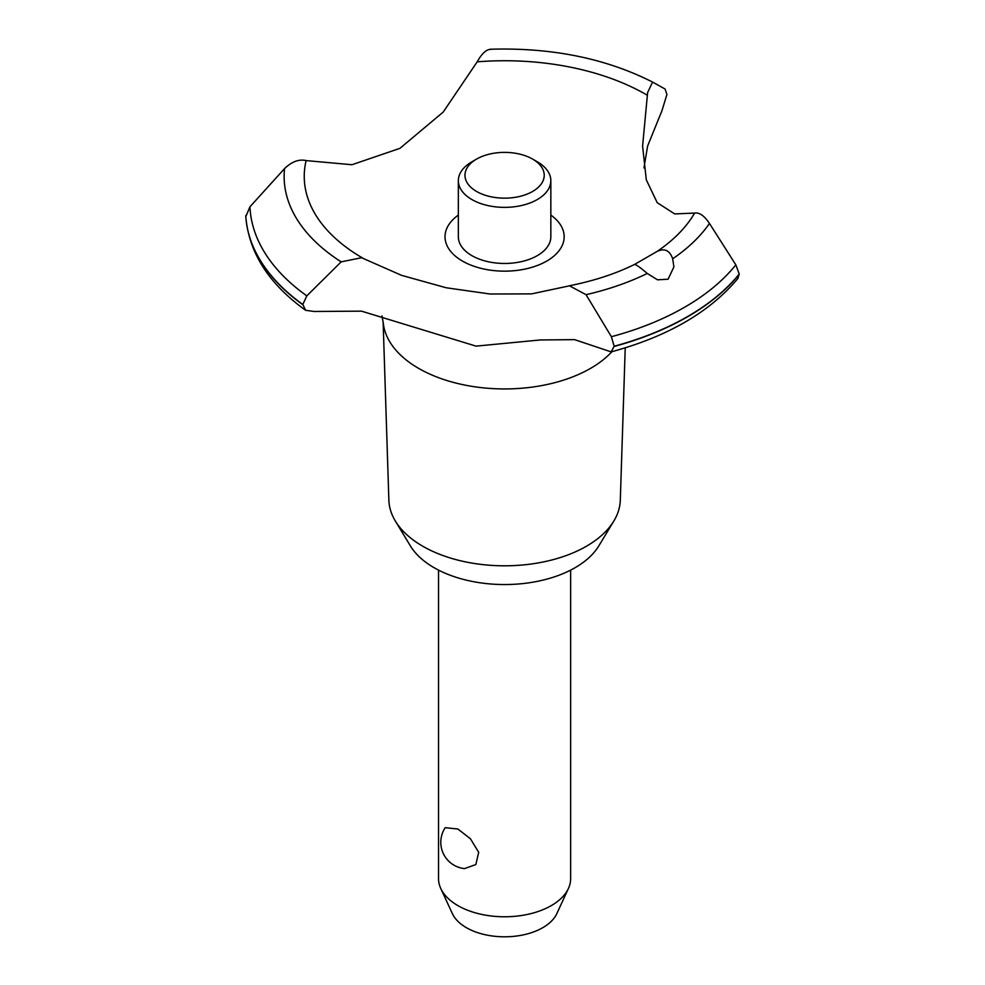 <?xml version="1.0" encoding="UTF-8"?>
<svg xmlns="http://www.w3.org/2000/svg" width="985" height="985" viewBox="0 0 985 985"><rect width="100%" height="100%" fill="white"/><g stroke="black" fill="none" stroke-linecap="round" stroke-linejoin="round"><path stroke-width="1.48" d="M625.229 347.828L620.304 500.232A115.725 66.82 180 0 1 613.852 521.016A115.725 66.82 180 0 1 422.762 546.232A115.725 66.82 180 0 1 395.33 521.016A115.725 66.82 180 0 1 388.878 500.232L383.116 321.676M613.852 521.016L598.769 545.949A99.756 57.598 180 0 1 434.053 567.68A99.756 57.598 180 0 1 410.413 545.949L395.33 521.016M611.931 351.682A121.549 70.181 180 0 1 590.544 368.378A121.549 70.181 180 0 1 418.637 368.378A121.549 70.181 180 0 1 383.251 322.858L381.983 315.902M709.459 223.447C704.287 215.74 699.338 212.28 694.622 213.068L674.725 213.93L657.204 202.664L646.295 179.812L642.589 146.063L647.625 92.553L652.562 82.063L665.084 89.007L666.907 94.486L662.006 110.554L647.625 146.002L643.968 167.893M491.059 49.373C486.615 49.139 481.985 53.288 477.183 61.833L443.238 112.031L399.959 148.329L351.977 164.729L306.126 160.592C298.96 158.954 291.757 161.626 284.542 168.607L249.956 206.801L245.807 216.589M611.156 351.891C667.596 336.599 709.84 312.122 737.888 278.472L739.23 274.015A258.957 149.511 180 0 1 687.702 316.481A258.957 149.511 180 0 1 614.16 346.24L611.156 351.891L574.587 339.64L540.297 339.96L476.063 346.129L361.557 311.161L314.006 311.469L305.633 310.3L302.814 304.476L306.815 295.857L341.179 261.85L361.557 257.725L401.584 275.357L446.119 287.755L490.037 294.01L531.629 293.875L568.062 286.13M739.23 274.236A258.957 149.511 180 0 1 687.702 316.702A258.957 149.511 180 0 1 614.16 346.449M739.23 274.015L735.832 264.842L709.459 223.435A220.468 127.287 180 0 1 672.681 258.772L673.888 266.923L668.089 279.211L657.524 279.814L647.256 273.461C640.25 267.44 636.002 264.448 634.488 264.485L657.13 251.409C664.579 247.949 669.763 250.412 672.681 258.784M568.074 286.13L569.379 285.761L586.05 294.687L611.377 336.71L614.16 346.24M438.534 570.106L438.534 878.645A66.057 38.144 0 0 0 440.751 888.458A66.057 38.144 0 0 0 457.877 905.609A66.057 38.144 0 0 0 521.742 915.471A66.057 38.144 0 0 0 568.431 888.458A66.057 38.144 0 0 0 570.647 878.645L570.647 570.106M445.208 827.695L457.877 829.013L470.374 838.703L478.698 852.284L475.841 864.559L464.551 868.598A26.423 26.423 0 0 1 445.208 827.695M568.431 888.458L556.808 913.637A54.04 31.2 180 0 1 518.615 935.738A54.04 31.2 180 0 1 466.385 927.673A54.04 31.2 180 0 1 452.374 913.637L440.751 888.458M532.614 159.09A39.634 22.889 0 0 0 476.568 159.09A39.634 22.889 0 0 0 476.568 191.459A39.634 22.889 0 0 0 532.614 191.459A39.634 22.889 0 0 0 532.614 159.09L537.293 161.786L532.614 159.09M537.293 161.786L537.293 161.786A46.246 26.694 180 0 1 550.837 180.661A46.246 26.694 180 0 1 522.284 205.336A46.246 26.694 180 0 1 471.889 199.549A46.246 26.694 180 0 1 458.345 180.661A46.246 26.694 180 0 1 471.889 161.786L476.568 159.09M550.837 180.661L550.837 236.769A46.246 26.694 180 0 1 522.284 261.431A46.246 26.694 180 0 1 471.889 255.644A46.246 26.694 180 0 1 458.345 236.769L458.345 180.661M569.379 285.761C593.61 280.971 615.317 273.879 634.525 264.46L634.488 264.485M363.847 258.747A200.349 115.676 180 0 1 362.923 258.205A200.349 115.676 180 0 1 306.126 160.592M477.183 61.833A200.349 115.676 180 0 1 646.259 94.622A200.349 115.676 180 0 1 647.182 95.163M694.622 213.068A200.349 115.676 180 0 1 657.13 251.409M550.837 215.087A59.568 34.389 180 0 1 546.712 261.087A59.568 34.389 180 0 1 464.698 262.305A59.568 34.389 180 0 1 458.345 215.087M302.814 304.697A258.957 149.511 180 0 1 245.77 215.85M302.814 304.476A258.957 149.511 180 0 1 245.77 215.641M647.243 273.461A220.468 127.287 180 0 1 586.05 294.687M735.832 264.842A254.709 147.048 180 0 1 684.698 307.185A254.709 147.048 180 0 1 611.377 336.71M306.815 295.857A254.709 147.048 180 0 1 249.956 206.801M341.179 261.85A220.468 127.287 180 0 1 284.542 168.595M305.633 310.3C268.659 283.778 248.7 252.406 245.782 216.195M652.562 82.063C605.603 58.3 551.415 47.366 490.001 49.25"/></g></svg>
